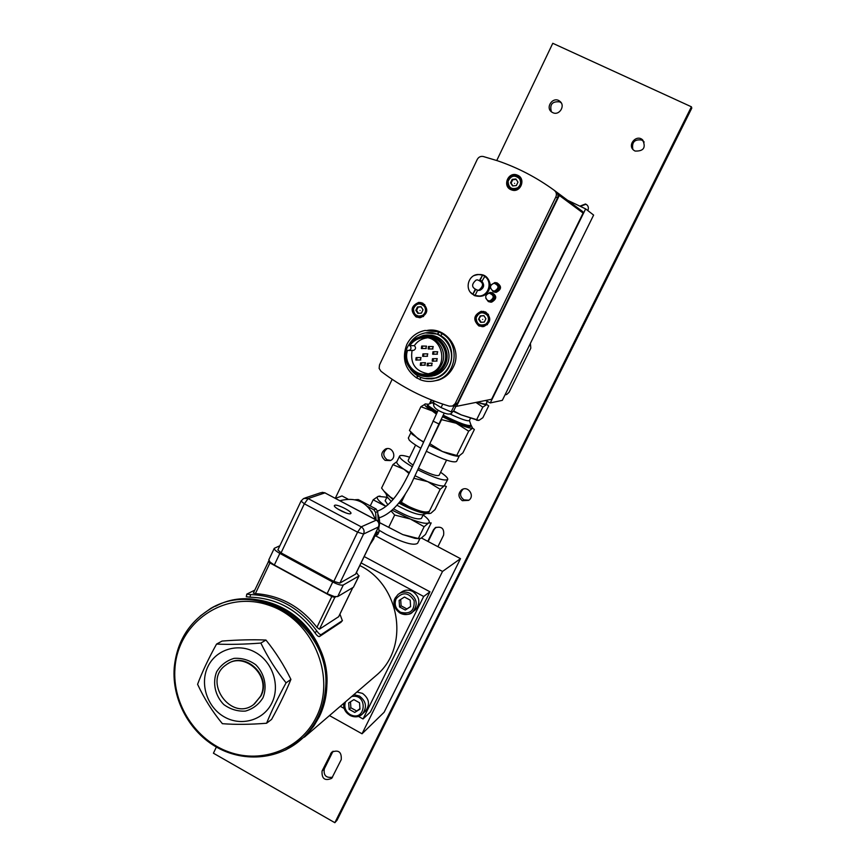 <?xml version="1.0" encoding="UTF-8"?>
<svg xmlns="http://www.w3.org/2000/svg" width="866" height="866" viewBox="0 0 866 866"><rect width="100%" height="100%" fill="white"/><g stroke="black" fill="none" stroke-linecap="round" stroke-linejoin="round"><path stroke-width="1.3" d="M400.081 501.555L414.078 509.522L429.33 513.473L430.846 513.267L435.057 509.554L446.38 486.508L444.345 485.772L440.166 489.301L427.696 481.648L414.121 478.357M428.638 512.791L440.166 489.301M401.51 501.934L405.494 493.75M409.055 473.561L403.946 469.253L392.904 464.641L396.953 461.589M384.223 491.379L390.458 497.084L385.381 492.992L381.592 488.067L392.904 464.641M393.445 499.065L390.458 497.084L393.532 498.957M429.666 513.56L427.847 513.527C424.546 513.181 419.967 511.849 414.078 509.522L399.323 502.529M385.381 492.992L383.584 490.632M415.344 475.921L427.696 481.648C436.464 485.144 442.017 486.519 444.345 485.772L447.668 479.58M396.834 461.827L396.758 461.979C396.433 463.332 398.836 465.756 403.946 469.253L409.488 472.706M428.865 511.416C425.282 513.386 415.55 510.269 399.691 502.064M440.599 472.284C445.665 475.726 448.047 478.119 447.733 479.461C444.648 481.301 434.808 478.151 418.202 470.011M412.335 466.796C403.621 461.643 399.367 458.103 399.572 456.166C400.233 454.931 403.599 455.289 409.672 457.226M426.581 513.365C420.421 513.094 411.188 509.673 398.869 503.092M393.034 499.552L385.976 493.566M418.906 468.517L419.978 469.08C430.716 474.373 437.103 476.43 439.149 475.25L446.553 460.127M408.232 460.192L408.189 460.279C407.994 461.167 409.64 462.78 413.125 465.107M423.095 514.588L422.467 514.794C416.968 514.783 408.492 511.611 397.018 505.279M391.291 501.522L387.145 496.911M423.344 514.512L421.406 518.453C417.347 520.12 408.081 516.926 393.586 508.862M387.892 504.856L385.164 500.765M386.864 497.246L378.128 496.37C375.801 497.571 377.998 500.613 384.753 505.506L386.03 506.394M392.136 510.193L410.365 519.026C419.891 522.707 425.964 524.017 428.583 522.956C430.099 522.014 429.135 520.022 425.671 516.97L423.128 514.934M379.589 522.609L402.766 534.582L418.419 538.533L421.06 538.273L425.498 534.441L431.171 522.912L428.583 522.956L424.124 526.712L410.365 519.026L394.669 515.032L391.129 511.037M385.987 506.426L373.17 499.823L378.128 496.37L380.087 496.077M394.669 515.032L388.888 526.907M373.17 499.823L370.583 505.203M424.124 526.712L418.343 538.479M418.841 538.728L414.782 538.295L402.766 534.582L379.589 522.663M419.826 538.771L417.629 543.253C413.991 545.916 403.534 542.971 386.268 534.419L378.918 530.165M335.434 498.329L342.027 495.947L347.84 499.022M421.493 538.013L460.506 558.657L442.526 571.441L362.031 733.783L329.481 715.587M375.66 535.859L442.526 571.441M216.37 747.044L213.426 753.214L334.85 822.7L691.404 106.789L552.779 43.3L496.748 160.524M392.168 379.308L335.304 498.253M579.895 206.151L585.47 203.997C588.144 205.318 588.967 207.429 587.938 210.319L587.808 210.579M429.493 403.686L431.311 399.919M427.793 541.347L433.455 529.84L435.252 527.74C441.628 526.041 444.399 528.52 443.587 535.177L437.893 546.695M460.506 558.657L384.125 712.253L362.031 733.783M530.393 343.401L530.826 348.132L509.046 392.309L506.718 394.463L505.073 394.788M341.247 759.612L331.743 778.328C324.858 781.208 321.632 778.772 322.055 771.043L331.635 752.218C338.53 749.48 341.734 751.948 341.247 759.612M552.746 112.623L551.891 112.147C544.746 107.676 553.103 95.866 559.674 101.17C565.866 105.371 559.36 116.109 552.746 112.623M635.07 151.052L633.836 150.294C626.832 145.185 636.402 133.873 642.648 139.902C646.166 147.631 643.644 151.344 635.07 151.052M385.143 460.398C380.596 456.404 380.704 452.615 385.457 449.043C392.439 445.784 397.494 457.692 390.35 460.571L385.143 460.398M462.357 500.689C458.038 497.203 457.843 493.544 461.751 489.745C468.192 485.285 475.315 496.218 468.658 500.353L462.357 500.689M485.48 400.493L490.275 402.928L502.323 400.352L593.621 215.082L585.643 208.89L567.587 200.284M340.858 622.34L319.478 636.542C318.407 636.802 316.913 635.568 315.018 632.851C298.391 609.967 276.741 598.081 250.058 597.183L250.534 594.574L246.788 594.13L254.766 590.125M250.534 594.574C277.64 595.646 299.712 607.748 316.74 630.892L315.018 632.851M319.478 636.542L321.232 634.562C320.16 634.81 318.656 633.587 316.74 630.892M321.232 634.562L342.351 620.651L340.674 622.546M339.937 614.124L342.351 620.651M253.457 593.048L255.394 593.611C280.238 595.364 300.74 606.601 316.913 627.341L319.424 629.214L338.66 616.689M250.058 597.183L246.323 596.706M316.35 717.016C337.026 676.151 312.355 618.93 268.211 605.02C224.359 590.092 177.768 622.557 174.954 668.357C172.204 703.917 195.619 740.289 229.079 752.034C262.452 764.007 300.816 749.014 316.35 717.016M325.41 689.834C333.161 627.937 258.36 577.113 209.518 609.447C188.496 622.708 176.729 642.193 174.207 667.903C171.858 699.533 189.513 732.246 217.377 747.607C245.208 763 280.53 759.244 302.905 737.886C316.047 725.037 323.548 709.016 325.41 689.834M215.526 606.287C264.639 579.04 333.854 629.636 326.525 688.957C324.663 708.096 317.173 724.073 304.063 736.89L300.719 739.889M227.888 663.724C245.857 651.243 271.653 676.27 260.958 695.961L253.77 704.394M260.493 696.275L254.636 703.733C232.023 723.391 201.367 680.979 226.329 664.72C244.05 650.723 271.534 675.967 260.493 696.275M216.652 671.778C212.3 682.863 215.104 695.755 223.785 704.545C230.41 709.351 237.641 711.538 245.468 711.083C252.948 708.918 258.782 704.48 262.972 697.779C267.432 686.651 264.606 673.618 255.816 664.796C249.127 660 241.852 657.857 234.015 658.377C226.567 660.606 220.776 665.077 216.652 671.778M224.37 716.951C241.354 726.747 263.697 720.231 271.956 702.824C280.465 685.547 272.584 661.732 255.243 652.271C238.009 642.55 215.807 649.478 207.808 666.82C199.548 684.01 207.277 707.403 224.37 716.951M197.589 684.302C202.189 671.94 208.522 658.539 216.565 644.077C229.62 644.661 244.385 644.326 260.861 643.07C267.746 657.283 276.157 670.544 286.083 682.841C278.051 697.487 271.556 710.954 266.576 723.24C250.155 724.55 235.422 724.69 222.378 723.684C212.419 711.625 204.16 698.494 197.589 684.302M266.576 723.24L271.588 719.408C279.458 705.065 285.899 691.728 290.922 679.409C284.048 665.294 275.724 652.174 265.949 640.039C252.785 639.487 238.15 639.822 222.064 641.067L216.565 644.077M286.083 682.841L290.922 679.409M260.861 643.07L265.949 640.039M268.839 559.761L269.965 562.023L274.338 565.022L327.099 593.675L334.33 596.544L337.686 596.577L353.425 587.235L359.098 575.814M376.082 519.871L375.595 512.445L377.673 511.535L378.366 521.906M378.68 526.658L379.027 531.811L376.948 532.828L376.797 530.555M374.913 536.011L377.717 534.506L374.751 536.455M356.814 500.137L358.275 499.574L355.287 499.725M358.275 499.574L376.017 508.959L373.917 509.847L367.66 506.534M375.595 512.445L373.917 509.847M375.627 535.545L376.948 532.828M375.443 519.535L371.601 511.221M377.673 511.535L376.017 508.959M377.717 534.506L379.027 531.811M342.958 511.752L341.734 511.189M350.611 513.69C348.316 515.043 333.226 507.498 334.384 505.582L334.741 505.268C337.166 503.99 352.072 511.46 350.936 513.386L350.611 513.69M356.456 572.48L358.86 576.042L343.304 584.983C341.323 585.578 337.794 584.582 332.728 582.006L279.848 553.396C276.016 551.231 274.154 549.542 274.262 548.33L279.87 545.742M277.899 549.899L281.06 552.876L333.811 581.411L339.851 583.11L355.688 574.071L378.604 526.831M376.32 520.001L324.934 492.873L376.18 520.033C378.767 521.754 379.525 524.049 378.464 526.95L378.626 526.788C379.654 523.984 378.929 521.743 376.45 520.065L361.219 526.842L357.582 532.179L363.59 534.019C364.694 531.02 363.904 528.628 361.219 526.842L308.101 498.578L303.641 498.459L301.054 501.035L304.345 503.806L308.101 498.578L324.934 492.873L320.626 492.754L304.756 498.08M369.966 544.638L373.69 538.955L375.876 532.449M375.389 519.503C368.602 502.67 356.792 496.402 339.948 500.721M285.639 749.988L305.655 735.894L313.795 726.109L319.359 716.593C334.135 686.63 326.731 646.382 301.844 621.94C277.055 597.388 238.475 591.943 210.741 608.419L200.306 615.942M359.812 565.563C399.94 584.875 409.856 645.722 377.684 674.181L372.845 678.349M405.288 610.043L399.551 606.947L399.118 600.441L404.444 597.031L410.192 600.127L410.614 606.633L405.288 610.043L410.603 606.471M399.421 593.47L400.904 592.452C404.584 589.757 408.535 589.432 412.779 591.478C419.891 596.966 420.735 603.104 415.312 609.891L414.186 610.757M400.687 599.434L401.099 605.821L406.825 608.906M401.099 605.821L399.551 606.947M354.757 712.437L349.128 709.308L348.684 702.911L353.891 699.641L359.531 702.77L359.964 709.178L354.757 712.437L359.931 708.68M356.954 691.999L362.497 693.385C369.23 698.537 370.258 704.415 365.582 710.997L364.922 711.603M350.492 701.774L350.871 707.76L356.478 710.878M350.871 707.76L349.128 709.308M364.185 556.546L429.969 591.792L370.356 712.09L363.038 718.964L358.362 716.355M586.942 204.874L585.827 204.289L580.317 206.357M334.85 822.7L337.026 820.254L691.793 108.12L691.404 106.789M333.031 751.201L324.306 768.856C323.375 775.449 326.136 778.22 332.566 777.17M561.233 102.892L559.696 101.863C552.237 101.16 549.477 104.461 551.393 111.768M644.185 142.024L641.749 140.021C634.572 139.09 631.606 142.197 632.851 149.32M387.156 448.61C382.685 452.247 382.675 455.971 387.113 459.792L390.631 460.431M463.18 489.084C459.456 492.895 459.705 496.489 463.949 499.866L468.852 500.223M505.127 394.658L506.177 394.647M431.82 400.124L430.218 403.448M436.02 527.297L434.104 529.472L428.161 541.542M344.278 708.518L340.295 706.299M361.1 562.9L423.68 596.479L363.038 718.964M429.969 591.792L423.68 596.479M436.323 414.035L432.221 410.949L420.908 406.695L409.423 430.456L418.527 439.181L423.528 441.768M429.969 443.76L442.407 451.522L458.926 456.057L462.899 452.864L474.373 429.493L472.609 428.172L468.679 431.171L456.22 423.247L441.552 419.642L431.344 440.61M468.679 431.171L456.988 455.007M420.908 406.695L425.563 403.913M442.472 416.741L456.22 423.247C464.988 426.916 470.444 428.562 472.609 428.172L471.082 425.141M427.999 404.195L425.271 403.946C423.398 404.476 425.715 406.804 432.221 410.949L436.561 413.537M423.377 442.125L412.021 434.126M458.266 456.187L457.096 456.166C453.979 455.83 449.086 454.282 442.407 451.522L429.265 445.351M427.263 405.515L428.085 407.15L436.756 413.147M442.645 416.394C458.32 424.221 467.597 427.598 470.487 426.537L471.017 425.455M408.373 437.969L409.174 440.004C411.069 442.093 414.922 444.821 420.724 448.198M426.613 451.413C443.479 459.738 453.47 463.083 456.566 461.448L459.294 455.895M432.719 402.593L427.782 404.444L428.659 405.981L437.33 411.956M443.219 415.204C458.893 423.03 468.181 426.418 471.061 425.368L469.404 420.486M432.675 402.679L433.888 404.519M449.779 413.883C461.21 419.263 467.748 421.482 469.383 420.54L470.39 418.473M478.259 420.432L461.242 414.89L453.448 411.361M453.654 410.939L461.242 414.89L478.974 420.367L482.871 417.693L488.705 405.829L486.724 404.584L482.806 407.139L475.943 402.419M476.852 419.274L482.806 407.139M477.209 402.16C482.243 404.011 485.415 404.823 486.724 404.584L486.508 402.961M487.277 401.402L486.129 403.74C485.739 404.519 482.882 403.978 477.556 402.095M490.275 402.928L585.643 208.89M490.86 399.41L456.122 406.414L453.308 405.873M456.772 405.808L559.328 195.435L583.099 213.068L582.775 211.65L581.162 210.438M582.775 211.65L558.96 193.832L559.328 195.435M558.96 193.832L556.124 191.722M491.834 398.793L583.099 213.068M442.753 404.097L441.065 407.583L451.154 411.902L453.99 406.078M451.154 411.902L453.427 411.415L455.819 406.49M434.212 401.055L433.357 402.809L441.065 407.583M420.053 310.504C421.093 309.79 421.093 309.79 420.053 310.504M416.135 304.009L420.941 302.515M419.371 317.746L414.966 315.3M419.48 317.118L423.539 316.469M424.762 304.615L420.93 303.154M512.953 175.495L517.532 175.452L519.156 176.188M510.518 189.492L507.4 184.047M510.908 188.95L515.855 190.141M521.895 180.853L518.831 176.761M514.577 183.354C515.649 182.596 515.649 182.596 514.577 183.354M482.676 319.402C483.726 318.677 483.726 318.677 482.676 319.402M482.167 326.742L476.636 323.061M477.545 313.914L483.672 311.349M482.254 326.103L487.471 324.609M488.467 314.423L483.65 311.987M421.028 306.726L423.03 309.79L421.439 313.124L417.845 313.384L415.842 310.331L417.434 306.997L421.028 306.726M421.114 306.867L418.159 307.073L416.568 310.396L415.842 310.331M418.159 307.073L417.434 306.997M416.568 310.396L418.495 313.34M452.831 405.905L454.91 405.559L457.497 403.123L557.455 198.076C558.494 195.489 557.985 193.324 555.94 191.57L554.424 190.444M426.7 330.531C445.838 326.255 462.769 349.463 453.286 367.097C450.028 373.527 445.048 377.879 438.348 380.142L432.816 381.224M419.978 379.416L416.535 377.868C404.898 369.306 401.662 358.178 406.814 344.484C410.711 336.831 416.795 332.165 425.065 330.455L438.997 331.927L442.017 333.616C460.56 343.64 456.977 374.924 436.778 380.315C431.051 382.058 425.433 381.819 419.891 379.579L420.908 377.457M417.813 375.985L416.925 377.836M416.535 377.868L417.52 375.812M442.017 333.616L440.956 335.824C457.638 345.025 454.206 373.268 435.912 378.031L424.762 378.561M423.355 333.345L425.314 332.89L437.568 334.124L438.629 331.916M429.341 332.652L430.954 332.587M441.032 335.662L437.568 334.124M432.383 378.821L430.77 378.875M438.997 331.927L437.936 334.135M491.293 284.719L495.06 282.489C501.317 285.282 501.511 288.519 495.655 292.232L493.382 291.874L490.535 288.129M495.677 283.474C500.147 286.072 500.115 288.67 495.569 291.257L493.988 291.063M496.705 282.684C501.923 286.116 501.76 289.331 496.218 292.351L494.594 292.21M492.754 290.77C489.387 287.609 489.842 285.098 494.085 283.236C499.13 285.466 499.281 288.075 494.562 291.063L492.754 290.77M476.094 280.086C470.931 284.622 471.537 288.021 477.913 290.272L479.028 290.045C484.17 285.618 483.618 282.219 477.382 279.848L476.094 280.086M477.025 295.966L480.132 296.129L475.066 295.49L477.534 290.381L480.045 290.24C484.051 287.967 484.679 284.979 481.918 281.298L484.852 276.286L482.568 275.161L480.089 280.281L482.005 281.114M475.466 289.85L472.782 294.364L475.066 289.645M479.634 280.173L482.568 275.161M475.098 295.414L473.258 294.451M479.493 296.02C489.138 295.533 492.722 281.082 484.397 276.178M480.132 296.129C490.394 295.631 493.349 279.772 483.921 275.702L481.572 274.879M482.113 275.052L478.389 274.49C468.398 274.338 464.198 289.298 472.782 294.364M470.455 292.264L474.406 295.598C483.412 297.991 488.738 294.483 490.394 285.076C488.392 275.778 482.936 272.628 474.027 275.604M432.708 332.793L430.727 332.717M409.586 343.77C413.179 337.957 418.289 334.363 424.903 333.009C442.266 329.004 457.735 350.07 449.118 366.091C446.142 371.969 441.584 375.92 435.446 377.955C425.228 380.499 416.871 377.544 410.387 369.089M432.145 378.713L434.126 378.507M428.432 335.229C442.894 334.33 453.795 351.877 446.856 364.943C444.182 370.215 440.09 373.744 434.58 375.541L429.709 376.364M415.637 338.638L423.138 335.51C438.705 331.819 452.647 350.687 444.929 365.073C442.245 370.377 438.131 373.928 432.578 375.725C427.046 377.295 421.764 376.656 416.741 373.809M420.551 336.82C436.118 330.693 452.344 349.788 444.236 364.792C439.127 373.701 431.636 377.208 421.753 375.292M426.061 336.463C439.787 335.456 450.255 352.094 443.663 364.499C441.13 369.501 437.254 372.835 432.015 374.513L427.274 375.292M407.377 347.342C410.278 341.637 414.803 338.108 420.941 336.744C435.641 333.194 448.869 351.033 441.573 364.629C439.03 369.663 435.122 373.019 429.861 374.707C414.749 379.99 399.746 361.652 407.377 347.342M409.791 345.664C412.584 341.605 416.362 339.061 421.114 338.032C442.374 332.869 450.656 368.169 429.439 373.473C416.405 377.933 402.809 363.493 407.561 350.319L409.055 350.459C411.372 349.193 411.621 347.602 409.791 345.664L414.338 345.653C417.098 341.648 420.833 339.136 425.531 338.13L427.046 337.892M421.082 362.832L425.477 362.735L424.751 365.16M433.011 358.708L437.254 358.654L436.496 361.079M433.498 351.737L437.698 351.769L436.908 354.194M422.229 346.054L426.537 346.14L425.736 348.554M416.633 357.593L421.049 357.561L420.302 359.985M427.869 363.298L432.188 363.2L431.463 365.625M429.016 346.497L433.249 346.584L432.448 348.998M423.463 353.869L427.782 353.869L427.014 356.294M428.161 373.798C415.388 371.341 410.029 363.547 412.097 350.405M414.338 345.653C416.145 347.569 415.907 349.139 413.612 350.384L412.627 350.405M486.465 294.646L490.134 292.362C496.467 294.949 496.759 298.185 491.022 302.061L488.381 301.617L485.815 298.25M490.741 293.325C495.32 295.761 495.374 298.348 490.903 301.097L489.355 300.957M491.747 292.491C497.106 295.739 497.052 298.954 491.596 302.147L490.004 302.072M487.775 300.567C484.646 297.439 485.112 294.96 489.171 293.141C494.27 295.219 494.508 297.817 489.885 300.924L487.775 300.567M449.335 406.176C424.318 398.663 401.532 387.037 380.986 371.276L379.135 368.396L379.503 364.965L477.263 159.42C478.627 157.006 480.63 156.032 483.26 156.508L497.246 160.686C517.673 167.603 536.704 177.508 554.337 190.379C556.405 192.144 556.914 194.33 555.864 196.928L455.202 403.567L452.582 406.013L449.335 406.176M517.716 175.289C525.998 178.775 520.78 192.75 512.196 190.13L510.81 189.632C502.345 186.038 508.05 171.782 516.731 174.9L517.716 175.289M485.642 311.998C491.693 317.768 491.033 322.639 483.65 326.601L478.876 325.952C472.76 319.976 473.55 315.094 481.236 311.305L485.642 311.998M422.738 303.132C428.778 309.097 428.01 313.947 420.411 317.681L416.135 316.978C410.051 310.829 410.928 305.979 418.765 302.396L422.738 303.132M515.92 179.013L517.976 182.12L516.32 185.573L512.596 185.919L510.539 182.813L512.207 179.359L515.92 179.013M516.179 179.403L512.737 179.717L511.081 183.159L510.539 182.813M511.081 183.159L512.899 185.887M483.888 315.625L485.913 318.72L484.289 322.076L480.63 322.336L478.595 319.251L480.229 315.895L483.888 315.625M483.953 315.733L480.825 315.949L478.595 319.251M480.825 315.949L480.229 315.895M479.201 319.305L481.171 322.304M432.253 376.093L431.236 376.082M425.379 338.119L426.408 337.816M424.567 338.108L425.758 337.751M431.387 376.223L430.37 376.255M334.33 596.544L332.739 596.1M269.965 562.023L269.207 561.179M255.394 593.611L269.921 562.943L331.797 596.555L316.913 627.341M269.077 561.006L268.33 561.482L269.921 562.943L270.311 562.337M319.424 629.214L334.828 597.388L335.824 596.793M332.198 595.927L331.797 596.555L334.828 597.388L334.709 596.62M352.776 587.613L338.552 616.895M378.734 527.47L379.319 521.072L377.89 514.75M372.856 507.281L363.2 502.183M338.097 509.208L345.74 512.867M274.338 565.022L279.848 553.396M327.099 593.675L332.728 582.006M353.425 587.235L358.86 576.042M337.686 596.577L343.304 584.983M281.06 552.876L304.345 503.806L357.582 532.179L333.811 581.411M301.087 500.97L277.856 549.975M339.851 583.11L363.59 534.019L378.464 526.95L355.515 574.245M400.287 613.215C404.747 615.358 408.86 614.936 412.627 611.948C418.094 605.107 417.239 598.926 410.073 593.394C405.797 591.337 401.813 591.662 398.111 594.368L395.242 597.962C392.883 604.284 394.571 609.372 400.287 613.215M396.119 598.828C402.603 591.586 408.6 592.214 414.121 600.701C414.717 610.692 410.203 614.546 400.568 612.262C395.524 608.874 394.041 604.392 396.119 598.828M349.907 715.381C354.605 717.676 358.816 717.145 362.551 713.811C367.249 707.165 366.221 701.254 359.433 696.058L353.858 694.651M351.672 696.524C368.494 693.049 365.907 722.818 350.124 714.537C345.404 711.354 343.856 707.121 345.48 701.839M434.104 529.472L433.455 529.84M324.306 768.856L322.055 771.043M332.847 751.536L330.639 753.637M444.226 413.147L438.954 423.972L432.924 421.038M425.303 306.12L418.982 303.057C413.331 304.81 411.642 308.458 413.916 314.022L420.475 317.053L423.409 315.906C426.635 313.167 427.263 309.898 425.303 306.12M422.835 315.256C417.011 317.302 413.883 315.17 413.45 308.881C416.178 303.197 419.869 302.418 424.513 306.532C426.267 309.898 425.704 312.81 422.835 315.256M421.461 362.951L420.584 362.854L420.346 365.279L421.222 365.376L421.461 362.951M433.368 358.816L432.491 358.73L432.242 361.154L433.13 361.252L433.368 358.816M433.812 351.856L432.957 351.748L432.686 354.194L433.552 354.291L433.812 351.856M422.532 346.151L421.71 346.054L421.406 348.489L422.24 348.597L422.532 346.151M416.979 357.712L416.124 357.615L415.864 360.04L416.73 360.137L416.979 357.712M428.248 363.417L427.36 363.319L427.122 365.744L428.02 365.842L428.248 363.417M429.32 346.606L428.486 346.497L428.194 348.944L429.038 349.041L429.32 346.606M423.788 353.978L422.944 353.88L422.673 356.316L423.528 356.413L423.788 353.978M555.864 196.928L557.455 198.076M457.497 403.123L455.202 403.567M520.304 178.364L516.623 175.603C508.97 175.614 506.253 179.316 508.472 186.72L512.466 189.567L518.301 188.463C521.657 185.573 522.317 182.206 520.304 178.364M517.749 187.738C511.709 189.946 508.483 187.825 508.071 181.373C510.929 175.484 514.75 174.607 519.535 178.742C521.332 182.163 520.737 185.162 517.749 187.738M488.207 315.007L485.263 312.485L481.442 311.966C475.921 313.871 474.297 317.541 476.581 322.975L480.771 325.919L483.65 325.973L486.259 324.891C489.55 322.12 490.199 318.829 488.207 315.007M485.696 324.23C479.764 326.287 476.581 324.133 476.159 317.779C478.963 312.063 482.719 311.273 487.439 315.43C489.214 318.829 488.64 321.762 485.696 324.23M427.847 513.527L429.33 513.473M399.572 456.166L396.758 461.979M422.467 514.794L426.797 513.397M387.503 497.874L385.89 493.479M387.102 496.77L385.099 500.894M414.782 538.295L418.419 538.533M246.301 596.782L246.788 594.13M340.771 622.47L342.438 620.565M304.063 736.89L302.905 737.886M253.316 593.188L268.72 561.081M338.638 616.798L352.83 587.581M362.995 502.074L373.538 507.649M377.836 513.928C379.795 518.507 380.098 523.183 378.767 527.968M345.826 512.889L338.021 509.154M268.785 559.891L274.262 548.33M325.096 492.841L322.087 492.332M304.367 737.161L377.684 674.181M415.312 609.891L412.627 611.948C410.43 614.871 406.035 615.141 399.442 612.76C394.03 607.293 392.623 602.379 395.21 598.005L398.111 594.368M365.582 710.997L362.551 713.811C355.623 721.475 341.572 713.313 343.975 703.138M435.901 527.383L435.252 527.74M559.674 101.17L560.778 102.513M642.648 139.902L643.297 141.039M385.457 449.043L386.864 448.653M461.751 489.745L462.996 489.138M415.583 445.048L408.189 460.279M412.454 434.58L410.527 431.831M457.096 456.166L457.887 456.133M408.297 438.109L411.004 432.513M427.219 405.613L427.782 404.444M432.632 402.766L433.585 400.806M476.711 420.27L477.772 420.302M571.062 202.882L571.961 203.553M438.954 423.983L411.123 484.094C401.034 502.994 390.36 514.252 379.113 517.846M438.174 410.213L417.639 455.191C411.426 469.372 403.329 484.982 400.157 489.658C392.969 501.143 385.392 508.299 377.424 511.102M491.26 399.334L456.122 406.414M452.442 411.621C451.716 414.695 448.177 414.868 441.812 412.119C435.122 409.142 432.545 406.197 434.115 403.275M418.982 303.057C413.418 302.386 407.68 314.596 420.475 317.053L421.406 317.14M436.778 380.315L438.348 380.142M496.218 292.351L495.655 292.232M495.569 291.257L494.562 291.063M478.93 290.467L477.913 290.272M435.446 377.955L436.475 377.847M432.578 375.725L434.58 375.541M429.861 374.707L432.015 374.513M425.249 365.138L420.302 365.268L420.584 362.854M437.016 361.057L432.199 361.144L432.491 358.73M437.438 354.172L432.654 354.172L432.957 351.748M426.256 348.554L421.363 348.478L421.71 346.054M420.8 359.964L415.821 360.029L416.124 357.615M431.961 365.593L427.079 365.733L427.36 363.319M432.968 348.998L428.161 348.922L428.486 346.497M427.523 356.272L422.63 356.294L422.944 353.88M421.114 338.032L425.531 338.13M413.612 350.384L409.055 350.459M491.596 302.147L491.022 302.061M490.903 301.097L489.885 300.924M454.91 405.559L452.582 406.013M517.532 175.452L516.731 174.9M482.145 311.414L481.236 311.305M419.869 302.537L418.765 302.396M516.623 175.603C507.855 172.54 503.395 187.586 512.466 189.567L513.159 190M481.442 311.966C472.306 312.983 474.687 328.041 483.65 325.973L484.419 326.027"/></g></svg>
